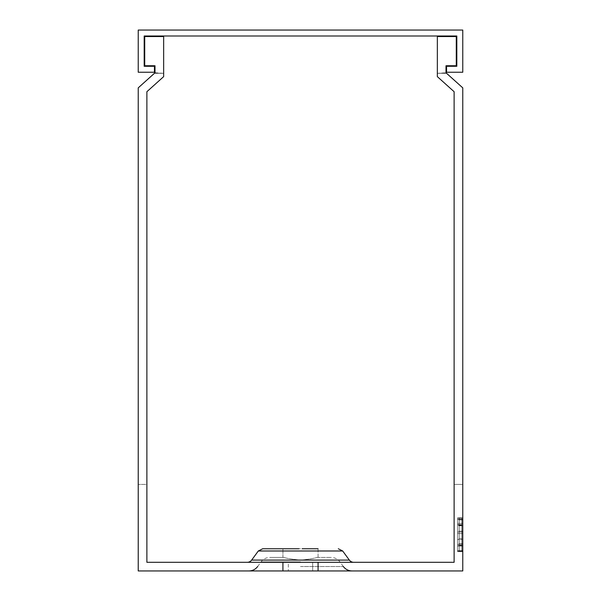 <?xml version="1.0" encoding="UTF-8"?>
<svg xmlns="http://www.w3.org/2000/svg" width="601" height="601" viewBox="0 0 601 601"><rect width="100%" height="100%" fill="white"/><g stroke="black" fill="none" stroke-linecap="round" stroke-linejoin="round"><path stroke-width="0.45" stroke-dasharray="3 2.25" d="M461.793 531.134L457.564 531.134L457.571 524.906L461.793 524.906L457.571 524.643L461.793 524.643L461.793 519.039L461.793 551.515L461.793 517.784L461.793 524.643L461.793 517.784L457.579 517.784L457.534 551.26L457.541 545.287L457.541 545.918L461.793 545.918L461.793 551.515L461.793 524.906L461.793 545.918L457.541 545.918L457.534 551.26L457.579 517.784L461.793 517.784L461.793 524.906L457.571 524.906L461.793 524.906L457.571 524.906L461.793 524.906L461.793 551.613L461.793 524.643L457.571 524.643L457.579 517.784L457.534 551.613L457.549 544.491L461.793 544.491L457.549 544.491L457.549 539.518L461.793 539.518M461.793 519.933L457.579 519.933L457.579 519.302L461.793 519.302M461.793 538.887L457.549 538.887L457.549 539.518M457.549 538.887L457.564 532.028L461.793 532.028L457.564 532.028L457.564 531.134M457.534 551.613L461.793 551.613L457.534 551.613M457.579 517.784L461.793 517.784L457.579 517.784M144.18 36L456.82 36L456.82 66.29L446.543 66.29L446.543 72.24L462.77 72.24L462.77 30.05L138.23 30.05L138.23 72.24L154.457 72.24L154.457 66.29L144.18 66.29L144.18 36M146.884 91.713L163.652 76.635L163.652 73.322L154.998 73.322L163.652 73.322L163.652 36.541L163.652 73.322L154.975 73.067L163.652 73.322L163.652 76.635L163.652 73.322L154.998 73.322L163.652 73.322L163.652 76.635L146.884 91.713L163.652 76.635L163.652 73.322L163.652 76.635L146.884 91.713L163.652 76.635L163.652 73.322L163.652 76.635L146.884 91.713L163.652 76.635L163.652 73.322L163.652 76.635L146.884 91.713L163.652 76.635L146.884 91.713L163.652 76.635L146.884 91.713L163.652 76.635L146.884 91.713L163.652 76.635L146.884 91.713L163.652 76.635L146.884 91.713L146.884 562.296L454.116 562.296L454.116 91.713L454.116 484.406L462.77 484.406L454.116 484.406L462.77 484.406L454.116 484.406L462.77 484.406L454.116 484.406L462.77 484.406L454.116 484.406L462.77 484.406L454.116 484.406L462.77 484.406L454.116 484.406L462.77 484.406L454.116 484.406L462.77 484.406L454.116 484.406L462.77 484.406L454.116 484.406L454.116 91.713L437.348 76.635L437.348 73.322L446.025 73.067L462.77 87.859L462.77 484.406L462.77 87.859L446.025 73.067L437.348 73.322L437.348 76.635L454.116 91.713L454.116 484.406L462.77 484.406L454.116 484.406L454.116 91.713L454.116 484.406L454.116 91.713L454.116 484.406L454.116 91.713L454.116 484.406L454.116 91.713L454.116 484.406L454.116 91.713L454.116 484.406L454.116 91.713L454.116 484.406L454.116 91.713L454.116 484.406L454.116 91.713L437.348 76.635L454.116 91.713L437.348 76.635L437.348 73.322L446.025 73.067L462.77 87.859L462.77 570.95L138.23 570.95L138.23 87.859L138.23 484.406L138.23 87.859L138.23 484.406L138.23 87.859L138.23 484.406L138.23 87.859L138.23 484.406L138.23 87.859L138.23 484.406L138.23 87.859L138.23 484.406L138.23 87.859L138.23 484.406L138.23 87.859L138.23 484.406L138.23 87.859L138.23 484.406L138.23 87.859L138.23 484.406L138.23 87.859L154.975 73.067L138.23 87.859L154.975 73.067L154.998 65.749L154.998 73.322L154.998 65.749L144.721 65.749L144.721 36.541L163.652 36.541L144.721 36.541L144.721 65.749L154.998 65.749L154.998 73.322L154.998 72.781L138.23 87.859L154.975 73.067L163.652 73.322L154.975 73.067L138.23 87.859L154.975 73.067L163.652 73.322L163.652 36.541L144.721 36.541L144.721 65.749L154.998 65.749L144.721 65.749L154.998 65.749L154.998 73.322L163.652 73.322L154.998 73.322L154.998 65.749L144.721 65.749L144.721 36.541L163.652 36.541L163.652 76.635L163.652 36.541L144.721 36.541L144.721 65.749L154.998 65.749L154.998 73.322L163.652 73.322L163.652 36.541L163.652 73.322L154.998 73.322L154.998 65.749L144.721 65.749L144.721 36.541L163.652 36.541L163.652 73.322L154.975 73.067L138.23 87.859L154.975 73.067L163.652 73.322L163.652 76.635L163.652 36.541L144.721 36.541L163.652 36.541L163.652 73.322L154.975 73.067L138.23 87.859L154.975 73.067L163.652 73.322L163.652 76.635L146.884 91.713L163.652 76.635L163.652 73.322L154.998 73.322L154.998 65.749L154.998 73.322L163.652 73.322L163.652 36.541L144.721 36.541L144.721 65.749L144.721 36.541L163.652 36.541L163.652 73.322L154.975 73.067L138.23 87.859L154.975 73.067L163.652 73.322L163.652 76.635L146.884 91.713L146.884 484.406L146.884 91.713L146.884 484.406L146.884 91.713L146.884 484.406L146.884 91.713L146.884 484.406L146.884 91.713L146.884 484.406L146.884 91.713L146.884 484.406L146.884 91.713L146.884 484.406L146.884 91.713L146.884 484.406L146.884 91.713L146.884 484.406L146.884 91.713L146.884 484.406L138.23 484.406L146.884 484.406M454.116 484.406L454.116 91.713L437.348 76.635L454.116 91.713L437.348 76.635L437.348 36.541L437.348 76.635L454.116 91.713L437.348 76.635L437.348 36.541L437.348 76.635L454.116 91.713L437.348 76.635L437.348 73.322L446.002 73.322L437.348 73.322L446.002 72.781L437.348 73.322L437.348 76.635L454.116 91.713L437.348 76.635L437.348 36.541L456.279 36.541L437.348 36.541L456.279 36.541L437.348 36.541L437.348 73.322L446.025 73.067L462.77 87.859L446.002 72.781L446.002 73.322L446.002 65.749L446.002 73.322L437.348 73.322L437.348 76.635L454.116 91.713L437.348 76.635L437.348 36.541L456.279 36.541L456.279 65.749L456.279 36.541L456.279 65.749L456.279 36.541L437.348 36.541L437.348 73.322L446.002 73.322L446.002 65.749L456.279 65.749L446.002 65.749L446.002 72.781M462.77 517.784L462.77 524.906L462.77 517.784L462.77 524.906L462.77 517.784L459.202 517.784L462.77 517.784L459.202 517.784L459.194 524.906L459.202 517.784L462.77 517.784M462.77 525.792L459.194 525.792L459.164 550.629L459.194 524.906L462.77 524.906L459.194 524.906L462.77 524.906L459.194 524.906L459.202 519.302L459.194 524.906L462.77 524.906L459.194 524.906L459.202 517.784L459.164 551.515L462.77 551.515L462.77 545.655L459.172 545.655L459.164 551.26L462.77 551.515L462.77 519.039L462.77 524.906L459.194 524.906L459.194 525.792L462.77 525.792L462.77 545.655L459.172 545.655L459.194 524.906L459.194 525.792L462.77 525.792L462.77 524.906L462.77 551.515L462.77 524.906L459.194 524.906L459.164 551.613L462.77 551.613L462.77 524.906L462.77 532.028L459.187 532.028L459.179 539.15L462.77 539.15L462.77 544.491L459.172 544.491L462.77 544.491L462.77 546.008L459.172 546.008L459.164 551.613L462.77 551.613L462.77 546.008M462.77 539.15L462.77 532.028L459.187 532.028L462.77 532.028L459.187 532.028L459.187 531.134L462.77 531.134M312.67 570.95L248.942 570.95L312.67 570.95L312.67 562.296L288.33 562.296L312.67 562.296L312.67 570.95M282.921 562.296L282.921 570.95M154.998 72.781L163.652 73.322L154.998 73.322L163.652 73.322L163.652 36.541L163.652 73.322L154.975 73.067L163.652 73.322L163.652 76.635L163.652 36.541L144.721 36.541L144.721 65.749L154.998 65.749L144.721 65.749L144.721 36.541L144.721 65.749L154.998 65.749L154.998 73.322L154.998 65.749L144.721 65.749L144.721 36.541L163.652 36.541L144.721 36.541L144.721 65.749L154.998 65.749L154.998 73.322L154.998 65.749L144.721 65.749L144.721 36.541L163.652 36.541L144.721 36.541L144.721 65.749L154.998 65.749L154.998 73.322L154.998 65.749L144.721 65.749L144.721 36.541L163.652 36.541L163.652 73.322L163.652 36.541L144.721 36.541L144.721 65.749L154.998 65.749L154.998 73.322L163.652 73.322L154.975 73.067L138.23 87.859L154.975 73.067L138.23 87.859L154.975 73.067L163.652 73.322L154.998 73.322L154.998 65.749L144.721 65.749L144.721 36.541L163.652 36.541L163.652 73.322L163.652 36.541L144.721 36.541L144.721 65.749L154.998 65.749L144.721 65.749L144.721 36.541L163.652 36.541L163.652 73.322L154.975 73.067L138.23 87.859L154.975 73.067L163.652 73.322L154.998 73.322L163.652 73.322L163.652 36.541L144.721 36.541L144.721 65.749L154.998 65.749L154.998 73.322L163.652 73.322L154.975 73.067L138.23 87.859L154.975 73.067L163.652 73.322L154.998 73.322L154.998 65.749M247.296 562.296L353.704 562.296L247.296 562.296M288.33 562.296L300.5 562.296L288.33 562.296L288.33 570.95L288.33 562.296M318.079 570.95L318.079 562.296M446.002 65.749L456.279 65.749L456.279 36.541L437.348 36.541L437.348 73.322L437.348 36.541L456.279 36.541L456.279 65.749L456.279 36.541L437.348 36.541L437.348 73.322L446.025 73.067L437.348 73.322L446.002 73.322L437.348 73.322L437.348 36.541L437.348 73.322L446.025 73.067L462.77 87.859L446.025 73.067L437.348 73.322L446.002 73.322L446.002 65.749L456.279 65.749L446.002 65.749L446.002 73.322L437.348 73.322L437.348 36.541L456.279 36.541L437.348 36.541L456.279 36.541L456.279 65.749L456.279 36.541L437.348 36.541L456.279 36.541L456.279 65.749L456.279 36.541L437.348 36.541L437.348 73.322L446.025 73.067L462.77 87.859L446.025 73.067L462.77 87.859L446.025 73.067L462.77 87.859L446.025 73.067L462.77 87.859L446.025 73.067L437.348 73.322L446.002 73.322L446.002 65.749L456.279 65.749L456.279 36.541L456.279 65.749L446.002 65.749L446.002 73.322L446.002 65.749L456.279 65.749L446.002 65.749L446.002 73.322L446.002 65.749L456.279 65.749L456.279 36.541L456.279 65.749L446.002 65.749L446.002 73.322L446.002 65.749L456.279 65.749L446.002 65.749L456.279 65.749L446.002 65.749L456.279 65.749L446.002 65.749L446.002 73.322L437.348 73.322L446.025 73.067L437.348 73.322L437.348 76.635L454.116 91.713L437.348 76.635L437.348 36.541L456.279 36.541L456.279 65.749L456.279 36.541L437.348 36.541L437.348 73.322L446.002 73.322L446.002 65.749L446.002 73.322L437.348 73.322L446.025 73.067L462.77 87.859L446.025 73.067L437.348 73.322L437.348 76.635L454.116 91.713L437.348 76.635L437.348 36.541L456.279 36.541L456.279 65.749L446.002 65.749L456.279 65.749L456.279 36.541L437.348 36.541L437.348 73.322L446.002 73.322L446.002 65.749L446.002 73.322L437.348 73.322L446.025 73.067L462.77 87.859L446.025 73.067L437.348 73.322L437.348 76.635L437.348 73.322L446.002 73.322L446.002 65.749L456.279 65.749L446.002 65.749L446.002 73.322L437.348 73.322L437.348 36.541L456.279 36.541L456.279 65.749L456.279 36.541L437.348 36.541L437.348 73.322L446.025 73.067L462.77 87.859L446.025 73.067L437.348 73.322L437.348 76.635L454.116 91.713M302.123 548.773L318.079 548.773L318.079 557.428L317.215 557.428L318.079 557.428L318.079 548.773M300.492 548.773L290.884 548.773M283.785 557.428C286.685 558.367 292.251 559.276 300.5 560.147C308.719 559.283 314.285 558.382 317.215 557.428C314.315 558.367 308.749 559.276 300.5 560.147C292.281 559.283 286.715 558.382 283.785 557.428L269.811 557.428L283.785 557.428M282.921 557.428L282.921 548.773L282.921 557.428M298.862 548.773L282.921 548.773M317.215 557.428L331.189 557.428L317.215 557.428M437.348 73.322L437.348 76.635L437.348 73.322M459.194 525.792L459.187 531.134M459.179 539.15L459.172 546.008M461.793 545.287L457.541 545.287L461.793 545.287M461.793 551.26L457.534 551.26L461.793 551.26M457.541 550.629L461.793 550.629L457.541 550.629M461.793 525.274L457.571 525.274L461.793 525.274M461.793 525.792L457.571 525.792M457.571 523.381L461.793 523.381M461.793 518.039L457.579 518.039L461.793 518.039M461.793 543.605L457.549 543.605M457.541 546.008L461.793 546.008M461.793 551.35L457.534 551.35M457.541 550.726L461.793 550.726M457.571 524.643L461.793 524.643L457.571 524.643M461.793 532.028L457.564 532.028M457.556 533.545L461.793 533.545M349.339 560.079L251.661 560.079M258.31 550.989L342.69 550.989M300.5 561.86L261.082 561.86L300.5 561.86M300.5 566.518L343.329 566.518L300.5 566.518M462.77 519.302L459.202 519.302M462.77 533.545L459.187 533.545M459.172 543.605L462.77 543.605M462.77 550.726L459.164 550.726M459.164 551.26L462.77 551.26L459.164 551.26M462.77 550.629L459.164 550.629L462.77 550.629M462.77 523.381L459.194 523.381M462.77 519.933L459.202 519.933M457.534 551.515L461.793 551.515L457.534 551.515M457.579 519.039L461.793 519.039M298.87 548.773L289.043 548.773M263.711 548.773L262.69 548.773M257.671 566.518L261.082 561.86C263.291 558.99 266.198 557.518 269.811 557.428M343.329 566.518L339.918 561.86C337.709 558.99 334.802 557.518 331.189 557.428M459.172 544.491L462.77 544.491M459.194 524.906L462.77 524.906M459.202 519.039L462.77 519.039"/><path stroke-width="0.9" d="M144.18 36L456.82 36L456.82 66.29L446.543 66.29L446.543 72.24L462.77 72.24L462.77 30.05L138.23 30.05L138.23 72.24L154.457 72.24L154.457 66.29L144.18 66.29L144.18 36M454.116 484.406L454.116 91.713L454.116 562.296L146.884 562.296L146.884 91.713L146.884 484.406M154.998 72.781L154.998 65.749L154.998 72.781L138.23 87.859L138.23 570.95L462.77 570.95L462.77 87.859L446.002 72.781L446.002 65.749L446.002 72.781M454.116 91.713L437.348 76.635L437.348 36.541L456.279 36.541L456.279 65.749L446.002 65.749M318.079 570.95L318.079 562.296M154.998 65.749L144.721 65.749L144.721 36.541L163.652 36.541L163.652 76.635L146.884 91.713M282.921 570.95L282.921 562.296M353.704 562.296A5.409 5.409 0 0 1 349.339 560.079L342.69 550.989L258.31 550.989L251.661 560.079A5.409 5.409 0 0 1 247.296 562.296M302.123 548.773L318.079 548.773M298.862 548.773L262.675 548.773L258.31 550.989M282.921 548.773L298.885 548.773M251.661 560.079L349.339 560.079M342.69 550.989L338.325 548.773M289.043 548.773L263.711 548.773M257.671 566.518C255.463 569.387 252.555 570.86 248.942 570.95M343.329 566.518C345.537 569.387 348.445 570.86 352.058 570.95"/></g></svg>
